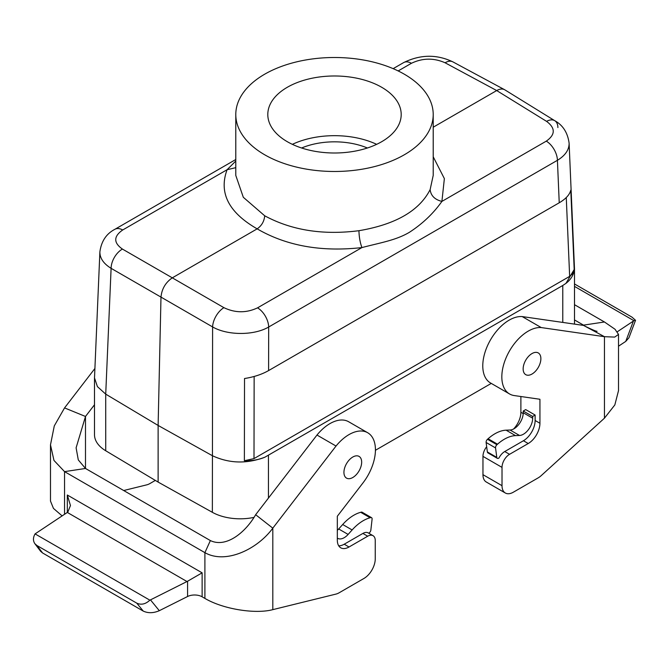 <?xml version="1.0" encoding="UTF-8"?>
<svg xmlns="http://www.w3.org/2000/svg" width="669" height="669" viewBox="0 0 669 669"><rect width="100%" height="100%" fill="white"/><g stroke="black" fill="none" stroke-linecap="round" stroke-linejoin="round"><path stroke-width="1" d="M532.014 353.558A12.535 7.242 -60 0 1 538.361 352.989A12.535 7.242 -60 0 1 538.277 367.423A12.535 7.242 -60 0 1 525.817 374.699A12.535 7.242 -60 0 1 523.802 364.68A12.535 7.242 -60 0 1 532.014 353.558M352.797 457.027A12.535 7.242 -60 0 1 359.144 456.45A12.535 7.242 -60 0 1 359.069 470.884A12.535 7.242 -60 0 1 346.609 478.168A12.535 7.242 -60 0 1 344.585 468.149A12.535 7.242 -60 0 1 352.797 457.027M404.302 74.192A98.711 56.99 0 0 0 296.727 61.841A98.711 56.99 0 0 0 235.789 114.491A98.711 56.99 0 0 0 264.698 154.79A98.711 56.99 0 0 0 372.273 167.141A98.711 56.99 0 0 0 433.211 114.491A98.711 56.99 0 0 0 404.302 74.192M381.664 87.263A66.699 38.509 180 0 1 401.199 114.491A66.699 38.509 180 0 1 334.5 153A66.699 38.509 180 0 1 267.801 114.491A66.699 38.509 180 0 1 308.978 78.917A66.699 38.509 180 0 1 381.664 87.263M375.434 450.279L491.263 383.404M566.267 197.564L569.654 276.364L254.003 458.6L244.377 460.732C251.996 460.941 258.828 459.762 264.891 457.195L562.78 285.479L562.78 322.425M235.789 167.668L227.084 169.717L235.789 161.037M358.935 230.705C395.63 224.483 419.363 210.777 430.134 189.595C430.869 195.708 434.8 199.646 441.908 201.402C433.37 213.478 422.54 223.772 409.42 232.294C396.04 240.238 380.912 242.604 361.937 247.572C321.446 252.146 286.516 245.899 257.155 228.857C228.631 212.491 218.604 192.772 227.084 169.717L122.703 229.977A16.006 9.241 -120 0 0 114.892 229.3L114.892 229.3C106.363 233.707 101.354 241.225 99.882 251.845L99.882 251.845C99.798 258.167 103.544 263.661 111.104 268.328A16.006 9.558 -60 0 1 122.419 249.069L172.301 277.844L257.155 228.857C261.704 225.67 264.222 221.314 264.698 215.786C291.567 230.32 322.976 235.296 358.935 230.705C359.119 237.135 360.123 242.755 361.937 247.572L257.557 307.84A16.006 9.241 60 0 1 268.67 327.016L268.595 370.584C261.88 374.397 253.852 377.048 244.519 378.529L244.377 460.732M433.211 156.78L444.367 178.606L441.908 201.402L546.297 141.134A16.006 9.241 60 0 1 557.419 160.309C565.297 155.501 569.194 149.789 569.11 143.158L569.11 143.032M433.211 127.21L496.699 90.558C499.726 88.86 502.352 88.567 504.56 89.688L504.836 89.847M398.164 70.939L411.443 63.279A16.006 9.241 -120 0 0 403.641 62.593L393.146 68.656M99.89 251.787L94.505 377.918L97.415 386.607L105.719 394.133L111.104 268.328L160.986 297.103C161.806 288.883 165.578 282.469 172.301 277.844L223.906 307.665A16.006 8.923 120 0 0 212.6 326.924L160.986 297.103L158.118 425.442L158.118 482.081L212.357 512.32A40.015 23.106 0 0 0 254.019 517.38M158.118 482.081L105.735 450.764A40.015 23.106 180 0 1 94.496 434.716L94.496 377.918M557.887 127.57A16.006 9.232 121.7 0 0 554.793 120.713A16.006 9.232 121.7 0 0 546.581 121.373L496.699 90.558L445.086 62.777A16.006 9.241 -61.7 0 1 452.871 61.866L504.485 89.638M212.357 512.32L212.6 326.924C227.502 335.595 254.036 335.637 268.67 327.016L557.419 160.309L559.234 202.782L268.595 370.584M569.654 276.364L572.773 273.68L574.228 270.293C573.4 275.377 570.64 279.742 565.941 283.38L562.78 285.479M565.941 283.38L574.495 268.988L569.11 143.158C567.672 132.654 562.897 125.17 554.793 120.713L504.911 89.889M559.234 202.782C565.807 198.919 569.662 194.712 570.791 190.163L574.228 270.293M105.719 394.133L105.735 450.764M264.891 457.195C246.727 464.035 229.224 463.533 212.374 455.706L158.118 425.442L105.735 394.141M301.61 147.991A56.029 32.346 180 0 1 367.39 147.991M376.647 144.337A66.699 38.509 0 0 0 292.353 144.337M520.883 396.525L520.883 412.271A16.541 9.55 -60 0 1 513.583 428.996M574.495 319.933L583.51 325.134L604.45 321.981L615.037 329.265L618.516 334.408L614.711 337.092L604.45 336.683L541.229 327.567A37.347 21.567 -60 0 0 507.211 355.306A37.347 21.567 -60 0 0 509.561 393.966L490.511 382.969A37.347 21.567 120 0 1 488.161 344.309A37.347 21.567 120 0 1 522.18 316.571L541.229 327.567M574.495 304.688L604.45 321.981M635.55 320.259L628.944 337.77L625.749 341.399L618.516 346.199M574.495 283.957L632.054 317.181L635.525 320.317L633.928 320.702L574.495 286.391M625.749 341.399L633.426 321.053L617.362 331.724M633.426 321.053L633.928 320.702M618.516 334.408L618.516 390.621L614.836 404.929L604.45 418.175L541.254 475.584A16.006 9.241 -60 0 1 538.135 477.892L513.332 492.208A16.006 9.241 -60 0 1 505.329 493.003A16.006 9.241 -60 0 1 502.018 485.677L502.018 467.38A10.671 6.163 -60 0 1 509.561 454.31L528.234 443.522A16.541 9.55 120 0 0 539.933 423.268L539.933 399.268L514.244 395.563A37.347 21.567 -60 0 1 509.561 393.966M535.125 420.492L535.125 415.048L532.675 416.461L523.242 411.017L523.242 412.756A13.071 7.551 -60 0 1 510.087 430.025L506.09 430.175A37.347 21.567 120 0 0 488.094 438.747L487.5 439.274A2.668 1.539 120 0 0 486.12 442.477L487.358 451.943A2.668 1.539 120 0 0 487.893 452.871L497.326 458.315A2.668 1.539 120 0 0 498.656 458.19L498.957 458.014A10.671 6.163 -60 0 1 504.752 451.533L523.426 440.746A16.541 9.55 120 0 0 535.125 420.492L539.933 423.268M523.242 411.017L525.692 409.595L535.125 415.048M502.018 467.38L482.959 456.375L482.959 474.672L502.018 485.677M482.959 456.375A10.671 6.163 -60 0 1 486.672 446.733M604.45 418.175L604.45 336.683L583.51 325.41L522.18 316.571M505.329 493.003L486.279 482.006A16.006 9.241 -60 0 1 482.959 474.672M587.917 327.685L583.51 325.41M532.675 416.461L532.675 418.2A13.071 7.551 -60 0 1 519.52 435.469L515.523 435.628A37.347 21.567 120 0 0 497.519 444.199L496.933 444.718A2.668 1.539 120 0 0 495.553 447.921L496.791 457.387A2.668 1.539 120 0 0 497.326 458.315M202.13 596.798A10.671 6.163 0 0 0 187.579 596.505L187.579 581.236L202.13 572.84L202.13 596.798L204.898 598.404C223.287 609.292 255.608 614.276 272.81 609.643L336.014 594.08A16.006 9.241 120 0 0 339.133 592.784L363.928 578.468A16.006 9.241 120 0 0 375.25 558.866L375.25 540.569A10.671 6.163 120 0 0 373.034 535.685A10.671 6.163 120 0 0 367.699 536.212L349.026 546.991A16.541 9.55 -60 0 1 340.755 547.811A16.541 9.55 -60 0 1 337.327 540.243L337.327 516.242L363.016 482.867A37.347 21.567 120 0 0 367.699 432.743A37.347 21.567 120 0 0 336.03 446.039L316.981 435.042L255.642 514.704L272.81 528.159C257.297 549.425 225.495 564.469 204.898 552.653L64.55 471.628L53.963 460.423L50.484 444.843L54.289 425.902L64.55 407.914L94.889 368.502M373.034 535.685L368.226 532.909A10.671 6.163 120 0 0 362.891 533.436L344.217 544.215A16.541 9.55 -60 0 1 338.706 545.804M204.898 598.404L204.898 552.653L210.367 540.569L85.49 468.467L64.55 471.628L64.55 514.302M367.699 432.743L348.649 421.746A37.347 21.567 120 0 0 316.981 435.042M336.03 446.039L272.81 528.159L272.81 609.643M210.367 540.569C226.473 548.312 245.966 531.822 255.642 514.704M187.579 596.505L159.306 610.697C153.435 613.214 148.083 613.339 143.233 611.081L42.582 552.97L40.633 551.315L34.863 543.688L36.946 545.519L42.582 552.97M143.233 611.081L136.752 603.137L36.946 545.519M136.752 603.137C141.192 605.169 145.566 604.182 149.864 600.168L35.072 533.895C32.99 537.55 32.923 540.82 34.88 543.705M187.579 581.236L150.475 599.876L159.306 610.697M35.072 533.895L67.828 512.103L70.446 505.53L67.318 495.01L202.13 572.84M149.864 600.168L150.475 599.876M64.55 407.914L85.49 416.469L94.496 404.762M155.333 480.417L149.915 483.545A16.006 9.241 120 0 1 146.795 484.841L123.698 490.528M85.49 416.469L76.107 447.82L78.29 459.904L85.49 468.467L85.49 416.469M62.133 515.899L53.453 508.398L50.484 501.056L50.484 444.843M337.327 530.35A13.071 7.551 120 0 0 338.69 528.978L342.687 524.513A37.347 21.567 -60 0 1 360.691 512.303L361.277 512.145A2.668 1.539 -60 0 1 362.121 512.22L371.554 517.672A2.668 1.539 -60 0 1 372.089 519.203L370.852 530.099A2.668 1.539 -60 0 1 368.987 533.051L368.736 533.201M337.327 538.102A13.071 7.551 120 0 0 337.678 538.328A13.071 7.551 120 0 0 348.123 534.422L352.12 529.957A37.347 21.567 -60 0 1 370.116 517.756L370.71 517.597A2.668 1.539 -60 0 1 371.554 517.672M268.453 455.405L268.453 498.062M254.145 376.463L254.003 458.6M430.134 189.595L433.194 175.495M235.806 175.487L243.315 197.288L264.698 215.786M411.443 63.279C422.582 57.96 433.796 57.802 445.086 62.777M122.703 229.977C113.529 236.391 113.437 242.755 122.419 249.069M223.906 307.665C235.204 313.05 246.418 313.109 257.557 307.84M546.297 141.134C555.462 134.686 555.563 128.097 546.581 121.373M523.208 413.609L520.883 412.271M528.234 443.522L523.426 440.746M504.752 451.533L509.561 454.31M532.675 418.2L523.242 412.756M519.52 435.469L510.087 430.025M515.523 435.628L506.09 430.175M497.519 444.199L488.094 438.747M496.933 444.718L487.5 439.274M495.553 447.921L486.12 442.477M496.791 457.387L487.358 451.943M344.217 544.215L349.026 546.991M367.699 536.212L362.891 533.436M187.019 581.545L67.335 512.446L67.318 495.01M338.69 528.978L348.123 534.422M342.687 524.513L352.12 529.957M360.691 512.303L370.116 517.756M361.277 512.145L370.71 517.597M433.211 175.487L433.211 114.491M235.789 175.487L235.789 114.491M235.789 159.506L114.892 229.3M452.871 61.866C436.732 54.172 420.324 54.415 403.641 62.593M574.495 268.988L574.495 324.114M584.38 325.878C591.831 329.541 596.054 331.347 597.049 331.297"/></g></svg>
